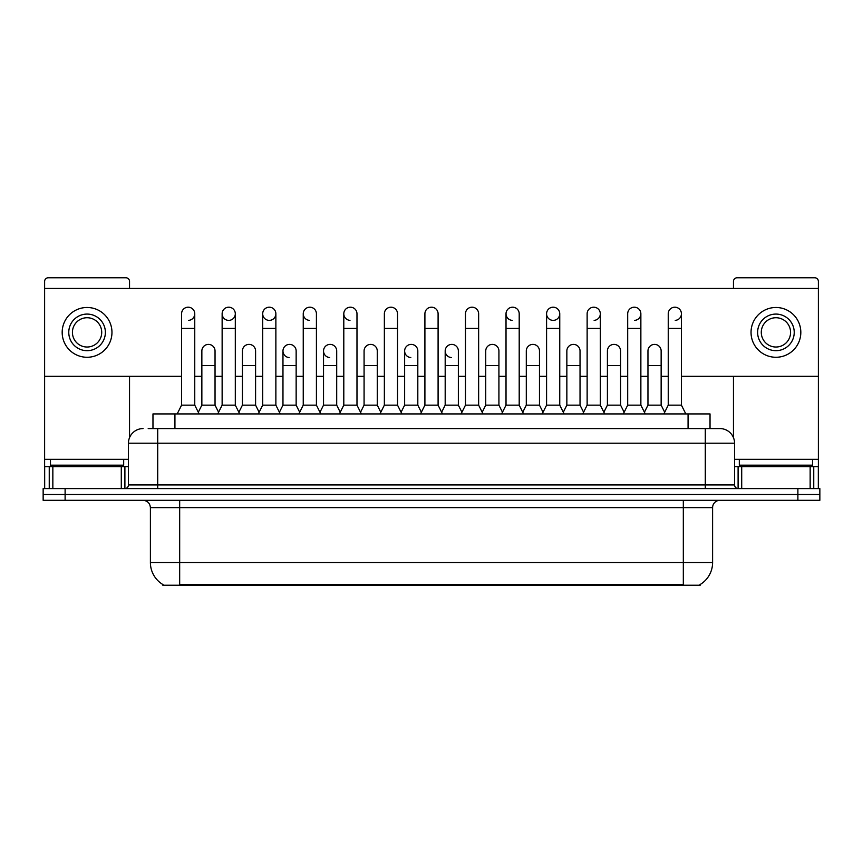 <?xml version="1.0" encoding="UTF-8"?>
<svg xmlns="http://www.w3.org/2000/svg" width="863" height="863" viewBox="0 0 863 863"><rect width="100%" height="100%" fill="white"/><g stroke="black" fill="none" stroke-linecap="round" stroke-linejoin="round"><path stroke-width="1.29" d="M152.967 428.577L152.967 413.927L710.033 413.927L710.033 428.577M700.163 584.51L700.163 585.233L162.837 585.233L162.837 584.51M163.053 584.639A25.62 25.62 0 0 1 150.399 562.536L179.677 562.536L179.677 584.639L683.323 584.639L683.323 562.536L712.601 562.536L712.601 507.627A7.325 7.325 0 0 1 719.925 500.313M150.399 562.536L150.399 507.627C149.957 503.183 147.519 500.745 143.075 500.313M699.947 584.639A25.62 25.62 0 0 0 712.601 562.536M819.85 500.313L819.85 494.456L43.15 494.456L43.15 500.313L65.113 500.313L65.113 494.456L43.15 494.456L43.15 488.598L65.113 488.598L65.113 494.456L819.85 494.456L819.85 500.313L65.113 500.313M148.533 428.577L714.801 428.577M148.199 428.577L157.713 428.577L157.713 443.215L128.436 443.215L128.436 484.941A3.657 3.657 0 0 1 124.768 488.598M143.075 428.577A14.639 14.639 0 0 0 128.436 443.215M719.925 428.577A14.639 14.639 0 0 1 734.564 443.215L705.287 443.215L705.287 428.577L719.699 428.577M734.564 443.215L734.564 484.941C734.78 487.164 735.999 488.382 738.232 488.598M819.85 494.456L819.85 488.598L65.113 488.598M177.185 413.927L181.575 405.146L194.758 405.146L199.148 413.927M194.758 405.146L194.758 313.787A6.591 6.591 0 0 0 188.166 307.196A6.591 6.591 0 0 1 188.587 307.206M181.575 405.146L181.575 328.425L194.758 328.425M181.575 328.425L181.575 313.787A6.591 6.591 0 0 1 188.166 307.196M198.307 412.244L201.856 405.146L215.038 405.146L218.587 412.244M215.038 405.146L215.038 350.971A6.591 6.591 0 0 0 208.857 344.402A6.591 6.591 0 0 1 215.038 350.971M201.856 405.146L201.856 365.621L215.038 365.621M201.856 365.621L201.856 350.971A6.591 6.591 0 0 1 208.857 344.402M217.746 413.927L222.136 405.146L235.308 405.146L239.709 413.927M235.308 405.146L235.308 313.787A6.591 6.591 0 0 0 228.727 307.196A6.591 6.591 0 0 0 222.136 313.582A6.591 6.591 0 0 0 228.307 320.367M222.136 405.146L222.136 328.425L235.308 328.425M222.136 328.425L222.136 313.787A6.591 6.591 0 0 1 229.137 307.206M258.296 413.927L262.686 405.146L275.869 405.146L280.259 413.927M275.869 405.146L275.869 313.787A6.591 6.591 0 0 0 269.278 307.196A6.591 6.591 0 0 0 262.697 313.582A6.591 6.591 0 0 0 268.868 320.367M262.686 405.146L262.686 328.425L275.869 328.425M262.686 328.425L262.686 313.787A6.591 6.591 0 0 1 269.688 307.206M298.857 413.927L303.247 405.146L316.419 405.146L320.809 413.927M316.419 405.146L316.419 313.787A6.591 6.591 0 0 0 309.839 307.196A6.591 6.591 0 0 0 303.247 313.582A6.591 6.591 0 0 0 309.418 320.367M303.247 405.146L303.247 328.425L316.419 328.425M303.247 328.425L303.247 313.787A6.591 6.591 0 0 1 310.249 307.206M339.407 413.927L343.798 405.146L356.98 405.146L361.37 413.927M356.98 405.146L356.98 313.787A6.591 6.591 0 0 0 350.389 307.196A6.591 6.591 0 0 0 343.808 313.582A6.591 6.591 0 0 0 349.979 320.367M343.798 405.146L343.798 328.425L356.98 328.425M343.798 328.425L343.798 313.787A6.591 6.591 0 0 1 350.799 307.206M238.868 412.244L242.417 405.146L255.588 405.146L259.137 412.244M255.588 405.146L255.588 350.971A6.591 6.591 0 0 0 249.418 344.402A6.591 6.591 0 0 1 255.588 350.971M242.417 405.146L242.417 365.621L255.588 365.621M242.417 365.621L242.417 350.971A6.591 6.591 0 0 1 249.418 344.402M279.418 412.244L282.967 405.146L296.149 405.146L299.698 412.244M296.149 405.146L296.149 350.971A6.591 6.591 0 0 0 289.968 344.402A6.591 6.591 0 0 1 296.149 350.971M282.967 405.146L282.967 365.621L296.149 365.621M282.967 365.621L282.967 350.971A6.591 6.591 0 0 1 289.968 344.402M319.968 412.244L323.528 405.146L336.699 405.146L340.249 412.244M336.699 405.146L336.699 350.971A6.591 6.591 0 0 0 330.529 344.402A6.591 6.591 0 0 1 336.699 350.971M323.528 405.146L323.528 365.621L336.699 365.621M323.528 365.621L323.528 350.971A6.591 6.591 0 0 1 330.529 344.402M123.679 459.321L50.475 459.321L50.475 465.179L123.679 465.179L123.679 459.321L128.436 459.321M116.354 466.635L116.354 465.901A0.734 0.734 0 0 1 117.088 465.179M116.354 465.901L57.789 465.901A0.734 0.734 0 0 0 57.055 465.179M57.789 465.901L57.789 466.635M812.525 459.321L739.321 459.321L739.321 465.179L812.525 465.179L812.525 459.321L818.383 459.321L818.383 488.598L818.383 466.635L813.755 466.635L813.755 488.598M805.211 466.635L805.211 465.901A0.734 0.734 0 0 1 805.945 465.179M805.211 465.901L746.646 465.901A0.734 0.734 0 0 0 745.912 465.179M746.646 465.901L746.646 466.635M121.295 488.598L121.295 466.635L52.848 466.635L52.848 488.598M129.536 288.458L129.536 281.435A3.657 3.657 0 0 0 125.869 277.767L48.274 277.767A3.657 3.657 0 0 0 44.617 281.435L44.617 466.635L52.848 466.635M129.536 376.3L129.536 437.649M121.295 466.635L128.436 466.635M44.617 488.598L44.617 466.635M810.152 488.598L810.152 466.635L741.705 466.635L741.705 488.598M681.425 376.3L818.383 376.3L818.383 281.435A3.657 3.657 0 0 0 814.726 277.767L737.131 277.767A3.657 3.657 0 0 0 733.464 281.435L733.464 288.458M733.464 376.3L733.464 437.649M818.383 376.3L818.383 459.321M734.564 466.635L741.705 466.635M810.152 466.635L813.755 466.635M564.143 413.927L559.753 405.146L546.581 405.146L546.581 313.787A6.591 6.591 0 0 1 553.161 307.196A6.591 6.591 0 0 0 546.581 313.582A6.591 6.591 0 0 0 552.752 320.367M523.593 413.927L519.202 405.146L506.02 405.146L506.02 313.787A6.591 6.591 0 0 1 512.611 307.196A6.591 6.591 0 0 0 506.031 313.582A6.591 6.591 0 0 0 512.201 320.367M461.921 412.244L458.361 405.146L445.189 405.146L445.189 350.971A6.591 6.591 0 0 1 451.781 344.391A6.591 6.591 0 0 0 445.189 350.766A6.591 6.591 0 0 0 451.36 357.552M421.36 412.244L417.811 405.146L404.639 405.146L404.639 350.971A6.591 6.591 0 0 1 411.22 344.391A6.591 6.591 0 0 0 404.639 350.766A6.591 6.591 0 0 0 410.81 357.552M330.108 344.391A6.591 6.591 0 0 0 323.528 350.766A6.591 6.591 0 0 0 329.698 357.552M289.558 344.391A6.591 6.591 0 0 0 282.967 350.766A6.591 6.591 0 0 0 289.137 357.552M675.244 320.367A6.591 6.591 0 0 0 681.425 313.787A6.591 6.591 0 0 0 674.834 307.196A6.591 6.591 0 0 1 675.244 307.206M594.132 320.367A6.591 6.591 0 0 0 600.314 313.787A6.591 6.591 0 0 0 593.722 307.196A6.591 6.591 0 0 1 594.132 307.206M229.137 320.367A6.591 6.591 0 0 0 235.308 313.787M44.617 376.3L181.575 376.3M194.758 376.3L201.856 376.3M215.038 376.3L222.136 376.3M235.308 376.3L242.417 376.3M255.588 376.3L262.686 376.3M275.869 376.3L282.967 376.3M296.149 376.3L303.247 376.3M316.419 376.3L323.528 376.3M336.699 376.3L343.798 376.3M356.98 376.3L364.078 376.3M377.26 376.3L384.359 376.3M397.53 376.3L404.639 376.3M417.811 376.3L424.909 376.3M438.091 376.3L445.189 376.3M458.361 376.3L465.47 376.3M478.641 376.3L485.74 376.3M498.922 376.3L506.02 376.3M519.202 376.3L526.301 376.3M539.472 376.3L546.581 376.3M559.753 376.3L566.851 376.3M580.033 376.3L587.131 376.3M600.314 376.3L607.412 376.3M620.583 376.3L627.692 376.3M640.864 376.3L647.962 376.3M661.144 376.3L668.242 376.3M818.383 288.458L44.617 288.458M188.587 320.367A6.591 6.591 0 0 0 194.758 313.787M269.688 320.367A6.591 6.591 0 0 0 275.869 313.787M553.582 320.367A6.591 6.591 0 0 0 559.753 313.787A6.591 6.591 0 0 0 553.161 307.196A6.591 6.591 0 0 1 553.582 307.206M634.693 320.367A6.591 6.591 0 0 0 640.864 313.787A6.591 6.591 0 0 0 634.273 307.196A6.591 6.591 0 0 1 634.693 307.206M87.077 314.078A18.306 18.306 0 0 0 68.77 332.384A18.306 18.306 0 0 0 87.077 350.68A18.306 18.306 0 0 0 105.372 332.384A18.306 18.306 0 0 0 87.077 314.078M87.077 317.735A14.639 14.639 0 0 0 72.427 332.384A14.639 14.639 0 0 0 87.077 347.023A14.639 14.639 0 0 0 101.715 332.384A14.639 14.639 0 0 0 87.077 317.735M87.077 357.271A24.887 24.887 0 0 0 111.963 332.384A24.887 24.887 0 0 0 87.077 307.487A24.887 24.887 0 0 0 62.179 332.384A24.887 24.887 0 0 0 87.077 357.271M775.923 314.078A18.306 18.306 0 0 0 757.628 332.384A18.306 18.306 0 0 0 775.923 350.68A18.306 18.306 0 0 0 794.23 332.384A18.306 18.306 0 0 0 775.923 314.078M775.923 317.735A14.639 14.639 0 0 0 761.285 332.384A14.639 14.639 0 0 0 775.923 347.023A14.639 14.639 0 0 0 790.573 332.384A14.639 14.639 0 0 0 775.923 317.735M775.923 357.271A24.887 24.887 0 0 0 800.821 332.384A24.887 24.887 0 0 0 775.923 307.487A24.887 24.887 0 0 0 751.037 332.384A24.887 24.887 0 0 0 775.923 357.271M379.968 413.927L384.359 405.146L397.53 405.146L401.921 413.927M397.53 405.146L397.53 313.787A6.591 6.591 0 0 0 390.95 307.196A6.591 6.591 0 0 1 391.36 307.206M384.359 405.146L384.359 328.425L397.53 328.425M384.359 328.425L384.359 313.787A6.591 6.591 0 0 1 390.95 307.196M420.518 413.927L424.909 405.146L438.091 405.146L442.482 413.927M438.091 405.146L438.091 313.787A6.591 6.591 0 0 0 431.5 307.196A6.591 6.591 0 0 1 431.91 307.206M424.909 405.146L424.909 328.425L438.091 328.425M424.909 328.425L424.909 313.787A6.591 6.591 0 0 1 431.5 307.196M461.079 413.927L465.47 405.146L478.641 405.146L483.032 413.927M478.641 405.146L478.641 313.787A6.591 6.591 0 0 0 472.05 307.196A6.591 6.591 0 0 1 472.471 307.206M465.47 405.146L465.47 328.425L478.641 328.425M465.47 328.425L465.47 313.787A6.591 6.591 0 0 1 472.05 307.196M360.529 412.244L364.078 405.146L377.26 405.146L380.81 412.244M377.26 405.146L377.26 350.971A6.591 6.591 0 0 0 371.079 344.402A6.591 6.591 0 0 1 377.26 350.971M364.078 405.146L364.078 365.621L377.26 365.621M364.078 365.621L364.078 350.971A6.591 6.591 0 0 1 371.079 344.402M404.639 405.146L401.079 412.244M417.811 405.146L417.811 350.971A6.591 6.591 0 0 0 411.64 344.402A6.591 6.591 0 0 1 417.811 350.971M445.189 405.146L441.64 412.244M458.361 405.146L458.361 350.971A6.591 6.591 0 0 0 452.19 344.402A6.591 6.591 0 0 1 458.361 350.971M506.02 405.146L501.63 413.927M519.202 405.146L519.202 313.787A6.591 6.591 0 0 0 512.611 307.196A6.591 6.591 0 0 1 513.021 307.206M546.581 405.146L542.191 413.927M559.753 405.146L559.753 313.787M582.741 413.927L587.131 405.146L600.314 405.146L604.704 413.927M600.314 405.146L600.314 313.787M587.131 405.146L587.131 328.425L600.314 328.425M587.131 328.425L587.131 313.787A6.591 6.591 0 0 1 593.722 307.196M623.291 413.927L627.692 405.146L640.864 405.146L645.254 413.927M640.864 405.146L640.864 313.787M627.692 405.146L627.692 328.425L640.864 328.425M627.692 328.425L627.692 313.787A6.591 6.591 0 0 1 634.273 307.196M663.852 413.927L668.242 405.146L681.425 405.146L685.815 413.927M681.425 405.146L681.425 313.787M668.242 405.146L668.242 328.425L681.425 328.425M668.242 328.425L668.242 313.787A6.591 6.591 0 0 1 674.834 307.196M482.19 412.244L485.74 405.146L498.922 405.146L502.471 412.244M498.922 405.146L498.922 350.971A6.591 6.591 0 0 0 492.751 344.402A6.591 6.591 0 0 1 498.922 350.971M485.74 405.146L485.74 365.621L498.922 365.621M485.74 365.621L485.74 350.971A6.591 6.591 0 0 1 492.751 344.402M522.751 412.244L526.301 405.146L539.472 405.146L543.032 412.244M539.472 405.146L539.472 350.971A6.591 6.591 0 0 0 533.302 344.402A6.591 6.591 0 0 1 539.472 350.971M526.301 405.146L526.301 365.621L539.472 365.621M526.301 365.621L526.301 350.971A6.591 6.591 0 0 1 533.302 344.402M563.302 412.244L566.851 405.146L580.033 405.146L583.582 412.244M580.033 405.146L580.033 350.971A6.591 6.591 0 0 0 573.863 344.402A6.591 6.591 0 0 1 580.033 350.971M566.851 405.146L566.851 365.621L580.033 365.621M566.851 365.621L566.851 350.971A6.591 6.591 0 0 1 573.863 344.402M603.863 412.244L607.412 405.146L620.583 405.146L624.132 412.244M620.583 405.146L620.583 350.971A6.591 6.591 0 0 0 614.413 344.402A6.591 6.591 0 0 1 620.583 350.971M607.412 405.146L607.412 365.621L620.583 365.621M607.412 365.621L607.412 350.971A6.591 6.591 0 0 1 614.413 344.402M644.413 412.244L647.962 405.146L661.144 405.146L664.693 412.244M661.144 405.146L661.144 350.971A6.591 6.591 0 0 0 654.963 344.402A6.591 6.591 0 0 1 661.144 350.971M647.962 405.146L647.962 365.621L661.144 365.621M647.962 365.621L647.962 350.971A6.591 6.591 0 0 1 654.963 344.402M680.4 585.233L680.4 584.51M182.6 585.233L182.6 584.51M174.93 428.577L174.93 413.927M688.07 428.577L688.07 413.927M683.323 500.313L683.323 507.627L150.399 507.627M712.601 507.627L683.323 507.627L683.323 562.536L179.677 562.536L179.677 500.313M797.887 500.313L797.887 488.598M157.713 488.598L157.713 484.941L734.564 484.941M128.436 484.941L157.713 484.941L157.713 443.215L705.287 443.215L705.287 488.598M50.475 459.321L44.617 459.321M124.898 466.635L124.898 488.598M44.671 466.635L44.671 488.598M49.245 488.598L49.245 466.635M739.321 459.321L734.564 459.321M818.329 488.598L818.329 466.635M738.102 488.598L738.102 466.635M404.639 365.621L417.811 365.621M445.189 365.621L458.361 365.621M506.02 328.425L519.202 328.425M546.581 328.425L559.753 328.425"/></g></svg>
